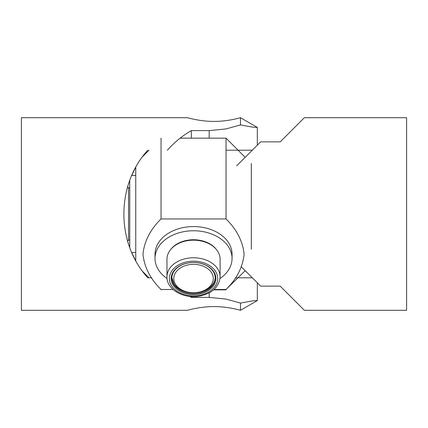 <?xml version="1.0" encoding="UTF-8"?>
<svg xmlns="http://www.w3.org/2000/svg" width="428" height="428" viewBox="0 0 428 428"><rect width="100%" height="100%" fill="white"/><g stroke="black" fill="none" stroke-linecap="round" stroke-linejoin="round"><path stroke-width="0.64" d="M135.756 252.52L131.669 252.52L135.756 260.786L135.756 167.214L131.669 175.48L135.756 175.48M161.035 138.164L161.035 218.954C150.281 229.558 144.263 241.317 142.979 254.221C144.316 267.222 150.335 278.976 161.035 289.483L161.035 289.836M245.191 270.683L226.038 289.483C236.738 278.976 242.756 267.222 244.094 254.221C242.81 241.317 236.791 229.558 226.038 218.954L226.038 138.164L180.145 138.164M161.035 218.954L226.038 218.954M226.038 289.483L213.995 289.483M173.078 289.483L161.035 289.483M251.316 163.442L251.316 249.192M188.384 262.931A21.668 15.558 180 0 0 171.869 278.04A21.668 15.558 180 0 0 192.782 293.587A21.668 15.558 180 0 0 198.688 293.153A21.668 15.558 180 0 0 215.204 278.04A21.668 15.558 180 0 0 194.291 262.498A21.668 15.558 180 0 0 188.384 262.931M198.849 294.111A22.352 16.05 0 0 1 171.821 282.336A22.352 16.05 0 0 1 188.224 262.931A22.352 16.05 0 0 1 215.252 274.706A22.352 16.05 0 0 1 198.849 294.111M220.013 278.5A38.52 27.654 180 0 0 232.056 258.41L232.056 254.221A38.52 27.654 180 0 0 184.382 227.359A38.52 27.654 180 0 0 155.016 254.221L155.016 258.41A38.52 27.654 180 0 0 167.059 278.5M232.056 258.41A38.52 27.654 180 0 0 184.382 231.548A38.52 27.654 180 0 0 155.016 258.41M216.52 249.679A26.001 18.666 180 0 0 187.357 240.279A26.001 18.666 180 0 0 170.553 249.679M220.104 276.846L220.104 259.245A26.568 19.073 180 0 0 187.223 240.718A26.568 19.073 180 0 0 166.968 259.245L166.968 276.846A26.568 19.073 0 0 1 187.223 258.319A26.568 19.073 0 0 1 220.104 276.846C219.115 286.926 212.309 293.335 199.694 296.064C184.003 299.226 166.556 289.596 166.968 276.846M212.684 275.07A19.742 14.172 180 0 0 188.727 264.772A19.742 14.172 180 0 0 174.389 281.972A19.742 14.172 180 0 0 198.346 292.265A19.742 14.172 180 0 0 212.684 275.07M215.193 277.611A21.668 15.558 0 0 1 198.153 292.377A21.668 15.558 0 0 1 174.094 284.048L171.879 277.719A21.668 15.558 0 0 1 171.879 277.611M127.367 240.568L129.738 247.753L129.738 180.247L127.367 187.432L128.534 187.432L128.534 240.568L127.367 240.568L129.149 246.143M131.669 252.52L133.119 255.687M132.803 172.982L134.365 169.814M226.038 150.201L252.301 150.201M151.656 277.799L147.794 277.799C115.918 242.965 115.918 185.035 147.794 150.201M252.301 277.799L235.416 277.799M257.335 282.833L257.335 300.568L252.814 300.825L240.483 303.078L225.914 299.06L209.185 297.396L191.348 297.396L189.631 296.385M191.348 297.396L191.348 296.529M191.343 138.164L191.343 130.604L209.185 130.604L225.914 128.94L240.483 124.923L252.814 127.175L257.335 127.432L240.483 117.7C240.793 117.582 228.199 121.488 214 121.413C199.801 121.488 187.207 117.582 187.518 117.7C187.207 117.582 199.801 121.488 214 121.413C228.199 121.488 240.793 117.582 240.483 117.7L240.483 124.923M167.359 150.201C174.303 142.38 182.296 135.847 191.343 130.604M187.518 117.7L21.4 117.7L21.4 310.3L187.518 310.3C187.207 310.418 199.801 306.512 214 306.587C228.199 306.512 240.793 310.418 240.483 310.3L240.483 303.078M241.44 266.938L260.641 286.134L280.206 286.134L304.372 310.3L406.6 310.3L406.6 117.7L304.372 117.7L280.206 141.866L260.641 141.866L236.652 165.85M199.277 295.368A24.161 17.345 180 0 0 217.001 274.396A24.161 17.345 180 0 0 187.796 261.674A24.161 17.345 180 0 0 170.071 282.64A24.161 17.345 180 0 0 199.277 295.368M209.185 297.396L209.185 292.832M209.185 138.164L209.185 130.604M142.62 271.422L148.998 277.799M213.593 289.836L226.038 289.836M245.191 157.317L226.038 138.164M142.62 156.578L148.998 150.201M129.738 187.999L128.534 187.999M129.738 240.001L128.534 240.001M257.335 145.167L257.335 127.432M257.335 300.568L240.483 310.3"/></g></svg>
